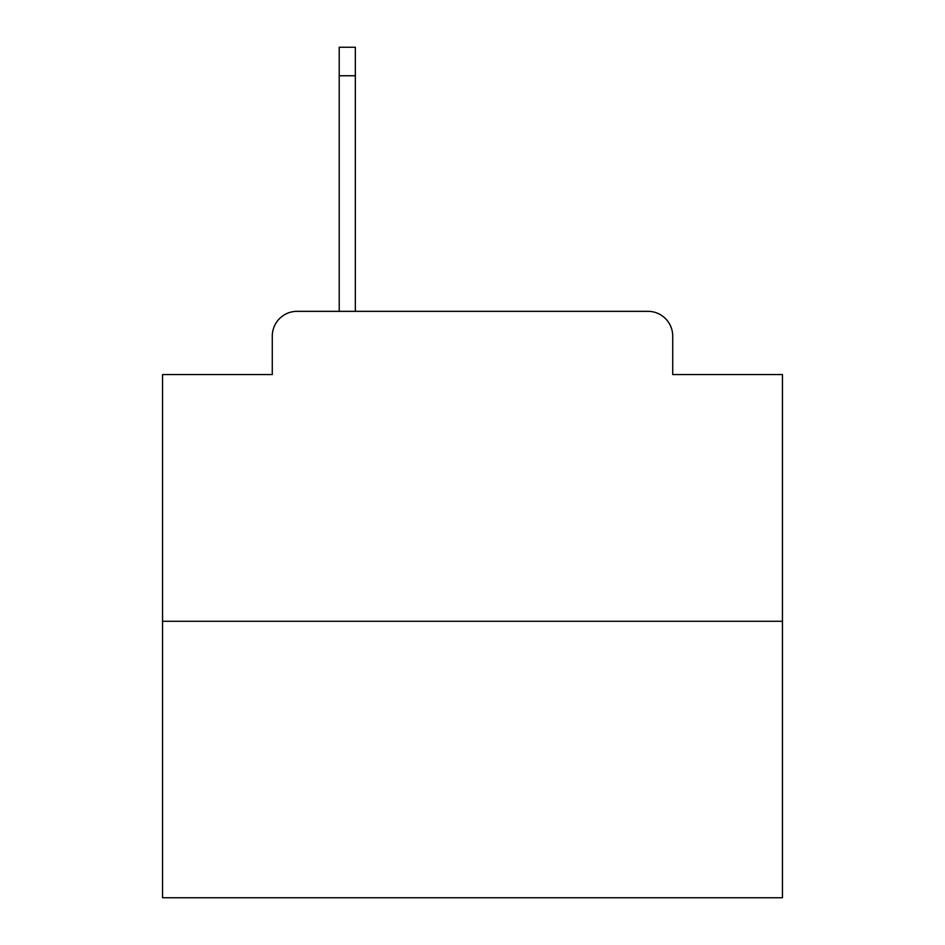 <?xml version="1.0" encoding="UTF-8"?>
<svg xmlns="http://www.w3.org/2000/svg" width="945" height="945" viewBox="0 0 945 945"><rect width="100%" height="100%" fill="white"/><g stroke="black" fill="none" stroke-linecap="round" stroke-linejoin="round"><path stroke-width="1.42" d="M272.278 336.125L272.278 374.551L272.278 336.125A24.794 24.794 0 0 1 297.073 311.33L339.22 311.33L339.22 47.25L355.344 47.25L355.344 75.765L339.22 75.765M782.448 621.278L162.552 621.278L162.552 897.75L782.448 897.75L782.448 374.551L672.722 374.551L672.722 336.125A24.794 24.794 0 0 0 647.927 311.33L297.073 311.33M162.552 621.278L162.552 374.551L272.278 374.551M355.344 75.765L355.344 311.33L647.927 311.33M672.722 374.551L672.722 336.125"/></g></svg>
